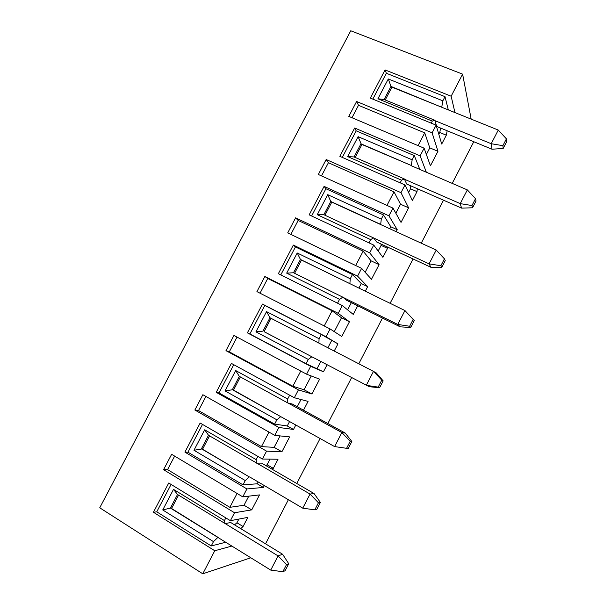 <?xml version="1.0" encoding="UTF-8"?>
<svg xmlns="http://www.w3.org/2000/svg" width="604" height="604" viewBox="0 0 604 604"><rect width="100%" height="100%" fill="white"/><g stroke="black" fill="none" stroke-linecap="round" stroke-linejoin="round"><path stroke-width="0.91" d="M250.864 557.756L202.77 573.8L99.736 507.79L350.758 30.774L462.619 74.149L451.143 96.217L385.073 69.928L370.32 98.097L436.096 125.149L432.109 132.82L437.96 151.294L429.806 147.867L426.371 154.481M202.77 573.8L214.76 550.75L153.424 512.252L156.746 511.822L171.083 484.438M240.724 528.636L243.08 526.529L247.836 517.371L230.396 520.686L168.743 483.011L153.424 512.252M230.396 520.686L234.526 512.743L163.571 469.686L171.634 454.314L242.778 496.865L246.9 488.938L184.915 452.124L187.95 452.215L202.506 424.408M271.996 469.149L273.295 468.349L278.029 459.236L262.453 459.04L200.143 423.042L184.915 452.124M262.453 459.04L266.56 451.143L194.858 410.01L202.868 394.722L274.767 435.356L278.867 427.466L216.232 392.328L218.988 392.932L233.771 364.703M303.51 410.184L308.063 401.403L294.337 397.734L231.385 363.397L216.232 392.328M294.337 397.734L298.421 389.874L225.972 350.66L233.944 335.447L306.583 374.178L310.66 366.341L247.383 332.849L249.867 333.959L264.801 305.435L262.453 304.076L247.383 332.849M334.216 351.045L337.946 343.872L326.039 336.768L262.453 304.076M326.039 336.768L330.101 328.954L256.927 291.619L264.854 276.489L338.225 313.34L342.279 305.541L278.361 273.688L293.355 245.065L357.576 276.134L361.615 268.365L287.708 232.895L295.598 217.848L369.686 252.834L373.725 245.081L309.18 214.843L324.091 186.379L388.931 215.832L392.955 208.101L318.331 174.488L326.175 159.516L400.981 192.661L404.997 184.952L339.833 156.315L354.661 128.003L420.12 155.862L424.121 148.176L348.787 116.383L356.594 101.495L432.109 132.82M265.541 543.819L288.38 499.719M296.775 483.51L320.082 438.512M327.844 423.525L351.603 377.643M358.784 363.774L382.46 318.066M390.101 303.321L413.068 258.973M421.245 243.186L443.51 200.196M452.215 183.389L473.793 141.729M331.596 202.514L330.781 201.479L323.865 214.707L429.089 263.865L436.224 250.064L444.446 258.837L440.882 265.737L441.72 267.459L445.246 260.626L444.446 258.837M441.72 267.459L430.954 267.323L429.089 263.865L440.882 265.737M417.304 188.697L417.002 191.642L410.516 188.795L410.788 185.836M408.583 192.525L410.516 188.795M404.997 184.952L412.381 200.543L417.002 191.642M419.818 169.422L414.321 155.636L412.147 159.818L411.324 165.504L360.95 143.797L354.065 156.957L404.333 178.935L406.719 184.054L461.562 208.116L460.24 203.623L471.973 205.541L472.532 207.791L461.562 208.116M355.167 157.44L361.947 144.484L411.324 165.504M404.333 178.935L401.547 180.188L400.173 182.831M401.547 180.188L347.67 156.587L358.096 136.663L412.147 159.818M414.321 155.636L356.209 130.849L354.661 128.003M342.302 157.402L356.209 130.849M426.333 172.231L420.12 155.862M387.413 246.998L387.534 248.38L382.891 257.327L373.725 245.081M369.686 252.834L379.086 264.65L371.082 260.845L365.141 272.276M361.615 268.365L371.475 279.305L379.086 264.65M365.292 291.211L367.662 286.643L357.576 276.134M342.279 305.541L353.249 314.405L357.711 305.805M338.225 313.34L349.422 321.766L341.494 317.772L332.109 310.811L267.746 278.467L264.854 276.489M330.101 328.954L341.773 336.503L349.422 321.766M310.66 366.341L323.45 371.777L327.089 364.771M306.583 374.178L319.607 379.176L311.913 393.989L298.421 389.874M278.867 427.466L293.499 429.459L295.801 425.012M274.767 435.356L289.633 436.896L281.902 451.784L266.56 451.143M246.9 488.938L263.389 487.436L264.348 485.578M242.778 496.865L259.501 494.91L251.732 509.874L234.526 512.743M231.981 546.024L214.76 550.75M471.173 119.124L462.619 74.149M454.955 112.578L451.143 96.217M447.171 130.774L446.318 135.198L441.72 144.046L436.096 125.149M424.121 148.176L430.425 165.806L437.96 151.294M400.981 192.661L408.598 207.829L400.52 204.212L395.839 213.22M392.955 208.101L401.026 222.408L408.598 207.829M396.201 231.694L397.236 229.709L388.931 215.832M371.082 260.845L363.147 251.173L298.157 220.445L295.598 217.848M290.841 234.397L298.157 220.445M355.688 265.518L363.147 251.173M367.662 286.643L361.275 283.54L352.457 274.533L295.432 246.93L293.355 245.065M280.792 274.896L295.432 246.93M301.396 260.271L300.452 259.463L293.499 272.759L342.823 297.168L339.539 299.358L337.553 303.185M339.539 299.358L286.681 273.121L297.221 252.985L350.252 278.769L352.457 274.533M294.578 273.295L301.502 260.067L350.094 283.782L300.452 259.463L297.221 252.985M349.89 283.593L350.252 278.769M286.681 273.121L293.499 272.759M260.03 293.204L267.746 278.467M324.235 325.956L332.109 310.811M337.946 343.872L321.275 334.465L264.801 305.435M341.494 317.772L334.276 331.649M342.823 297.168L346.341 300.165L400.188 326.847L397.764 324.439L409.618 326.258L410.735 327.451L414.284 320.581L404.944 310.562L350.094 283.782M347.61 309.844L351.347 302.649M358.912 288.093L361.275 283.54M343.034 297.349L397.764 324.439L404.944 310.562M410.735 327.451L400.188 326.847M409.618 326.258L413.204 319.32M361.645 145.058L358.096 136.663M397.236 229.709L390.788 226.757L383.472 214.918L381.283 219.131L327.738 194.669L330.781 201.479L380.686 224.386L381.283 219.131M389.761 228.735L390.788 226.757M404.476 179.237L460.24 203.623L467.337 189.898L475.514 198.686L471.973 205.541M411.46 165.821L467.337 189.898M472.532 207.791L476.043 200.989L475.514 198.686M347.67 156.587L354.065 156.957M324.96 215.213L331.8 202.121L436.224 250.064M373.665 237.893L370.63 239.614L317.259 214.699L327.738 194.669M317.259 214.699L323.865 214.707M430.954 267.323L376.609 241.955L373.838 238.135M311.626 215.99L325.903 188.735L324.091 186.379M370.63 239.614L368.946 242.846M383.472 214.918L325.903 188.735M378.172 251.03L381.109 245.383L387.534 248.38M380.973 243.993L381.109 245.383M233.506 390.078L280.928 416.737L233.393 390.297L240.377 376.934M280.649 416.684L276.858 419.833L274.624 424.121L218.988 392.932M293.499 429.459L287.255 425.971L274.624 424.121M287.255 425.971L289.558 421.539M297.243 406.749L301.003 399.516M289.678 395.197L287.685 399.01L287.791 402.959L239.312 376.352L232.291 389.791L225.043 390.901L235.696 370.546L287.685 399.01M288.063 403.027L341.856 432.562L345.269 433.083L292.321 404.046L287.791 402.959M276.858 419.833L225.043 390.901M235.696 370.546L239.312 376.352M280.928 416.737L334.601 446.59L341.856 432.562L350.199 441.298L346.583 448.304L348.259 448.432L351.845 441.486L350.199 441.298M334.601 446.59L346.583 448.304M345.269 433.083L351.845 441.486M311.913 393.989L304.076 389.754L292.857 386.25L229.293 351.853L225.972 350.66M314.035 493.513L320.369 502.43L318.436 502.792L310.056 494.064L314.035 493.513L261.6 463.125L256.791 463.132L310.056 494.064L302.755 508.175L314.797 509.836L318.436 502.792M280.082 435.907L274.133 447.353L261.441 446.62L198.512 410.577L205.919 396.443M281.902 451.784L274.133 447.353M273.295 468.349L267.096 464.763L270.018 459.138M261.441 446.62L268.999 432.094M256.791 463.132L208.501 435.265L201.434 448.772L249.309 476.934L202.567 449.24L209.558 435.877M314.797 509.836L316.76 509.421L320.369 502.43M249.618 476.918L302.755 508.175M202.778 448.825L193.975 450.267L204.681 429.806L208.501 435.265M249.309 476.934L245.254 480.558L243.012 484.876L187.95 452.215M245.254 480.558L193.975 450.267M204.681 429.806L256.149 459.629L257.84 456.375M263.389 487.436L257.206 483.789L243.012 484.876M257.206 483.789L258.165 481.947M267.096 464.763L265.783 465.541M256.489 463.132L256.149 459.629M264.069 331.641L312.064 356.881L264.054 331.672L271.037 318.316L373.483 371.392L376.337 372.985L383.155 380.867L381.788 380.142L373.483 371.392L366.273 385.344L378.187 387.111L379.584 387.776L369.248 386.696L312.064 356.881M311.823 356.768L308.282 359.433L255.945 331.853L262.974 331.12L269.965 317.749L271.03 318.331M229.293 351.853L237.025 337.085M323.45 371.777L306.062 363.699L249.867 333.959M317.153 368.448L320.784 361.456M292.857 386.25L300.754 371.067M311.241 375.967L304.076 389.754M198.512 410.577L194.858 410.01M171.891 507.889L170.419 508.07L270.735 570.101L282.838 571.716L285.096 570.742L288.72 563.721L286.5 564.627L278.074 555.914L282.627 554.268L288.72 563.721M282.838 571.716L286.5 564.627M270.735 570.101L278.074 555.914L177.523 494.487L170.419 508.07L162.74 509.95L173.507 489.376L177.523 494.487M218.142 537.424L171.574 508.493L178.565 495.129M217.795 537.507L213.484 541.629L162.74 509.95M282.627 554.268L230.72 522.513L225.352 523.57M225.013 523.638L224.431 520.58L173.507 489.376M225.828 517.9L224.431 520.58M213.484 541.629L211.226 545.963L156.746 511.822M225.843 542.211L211.226 545.963M243.08 526.529L236.942 522.785L234.556 524.861M236.942 522.785L238.867 519.078M163.571 469.686L167.572 469.61L174.647 456.118M167.572 469.61L229.845 507.33L237.07 493.453M229.845 507.33L244.039 505.254L251.732 509.874M248.765 496.171L244.039 505.254M372.819 99.124L386.356 73.265L385.073 69.928M377.923 98.777L384.114 99.509L434.842 120.287L432.298 121.087L377.923 98.777L388.296 78.965L442.838 100.83L445.005 96.663L386.356 73.265M432.298 121.087L431.226 123.148M351.989 117.735L358.497 105.307L356.594 101.495M388.296 78.965L390.962 86.425L384.114 99.509M418.074 145.624L424.718 132.857L358.497 105.307M385.224 99.97L391.928 87.15L441.894 107.316L390.962 86.425L391.535 87.905M441.796 106.931L442.838 100.83M434.842 120.287L436.669 126.447L492.003 149.226L491.218 143.714L498.277 130.064L441.894 107.316M438.829 134.33L439.78 132.495L446.318 135.198M440.595 128.063L439.78 132.495M448.319 109.905L445.005 96.663M429.806 147.867L424.718 132.857M434.948 120.657L491.218 143.714L502.89 145.677L506.416 138.86L498.277 130.064M502.89 145.677L503.185 148.441L506.673 141.683L506.416 138.86M503.185 148.441L492.003 149.226M400.52 204.212L394.019 191.853L328.41 162.725L326.175 159.516M321.494 175.915L328.41 162.725M386.968 205.405L394.019 191.853M319.161 343.246L269.965 317.749L266.538 311.611L319.055 338.723L318.92 343.117M327.897 347.776L331.611 340.618M308.282 359.433L306.062 363.699M321.275 334.465L319.055 338.723M255.945 331.853L266.538 311.611M379.584 387.776L383.155 380.867M378.187 387.111L381.788 380.142"/></g></svg>
